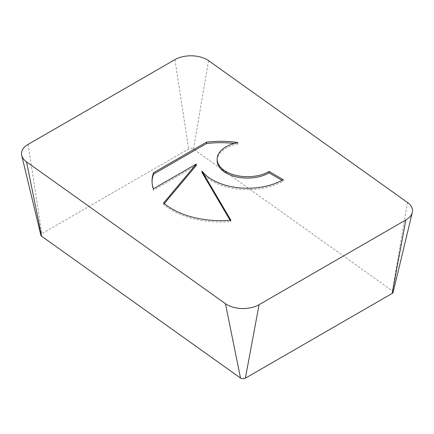 <?xml version="1.0" encoding="UTF-8"?>
<svg xmlns="http://www.w3.org/2000/svg" width="434" height="434" viewBox="0 0 434 434"><rect width="100%" height="100%" fill="white"/><g stroke="black" fill="none" stroke-linecap="round" stroke-linejoin="round"><path stroke-width="0.33" stroke-dasharray="2.17 1.63" d="M237.903 142.553L237.903 143.942A68.724 39.678 0 0 0 234.132 143.448M217.157 160.558A30.331 17.512 180 0 1 237.903 143.942M283.18 179.622L283.18 181.005L281.964 180.305M153.381 188.801L153.381 190.19L196.309 165.403M152.041 181.672A68.724 39.678 0 0 0 152.03 182.361A68.724 39.678 0 0 0 153.381 190.19M164.274 203.584L163.596 204.392A68.724 39.678 0 0 0 230.872 221.606L230.096 220.288M163.596 203.003L163.596 204.392M230.872 220.222L230.872 221.606M201.978 172.482A49.921 28.823 0 0 0 283.18 181.005M393.106 292.348A3.277 1.893 0 0 0 392.407 290.894L193.493 149.079A3.277 1.893 0 0 0 188.627 148.933L41.821 233.687A3.277 1.893 0 0 0 40.894 235.288M28.123 144.386L41.821 233.687M407.466 202.466L392.407 290.894M208.553 60.646L193.493 149.079M174.924 59.632L188.627 148.933M152.03 182.361L152.03 180.978"/><path stroke-width="0.65" d="M206.492 142.162A68.724 39.678 180 0 1 237.903 142.553A30.331 17.512 0 0 0 217.157 159.169A30.331 17.512 0 0 0 257.074 175.786A30.331 17.512 0 0 0 269.069 171.473L283.18 179.622A49.921 28.823 180 0 1 201.978 171.094L230.872 220.222A68.724 39.678 180 0 1 163.596 203.003L196.309 164.014L153.381 188.801A68.724 39.678 180 0 1 152.03 180.978A68.724 39.678 180 0 1 153.528 172.743L206.492 142.162L206.492 143.551L153.528 174.132A68.724 39.678 0 0 0 152.041 181.672M281.964 180.305L269.069 172.862A30.331 17.512 180 0 1 257.074 177.175A30.331 17.512 180 0 1 217.157 160.558L217.157 159.169M269.069 171.473L269.069 172.862M234.132 143.448A68.724 39.678 0 0 0 206.492 143.551M153.528 172.743L153.528 174.132M196.309 164.014L196.309 165.403L164.274 203.584M230.096 220.288L201.978 172.482L201.978 171.094M21.7 155.432L40.894 235.288A3.277 1.893 0 0 0 41.593 236.221L240.507 378.036A3.277 1.893 0 0 0 245.373 378.182L392.179 293.427A3.277 1.893 0 0 0 393.106 292.348L412.3 212.492A22.655 13.08 0 0 0 407.466 202.466L208.553 60.646A22.655 13.08 0 0 0 174.924 59.632L28.123 144.386A22.655 13.08 0 0 0 21.7 155.432A22.655 13.08 0 0 0 26.534 161.866L225.447 303.686A22.655 13.08 0 0 0 259.076 304.701L405.877 219.946A22.655 13.08 0 0 0 412.3 212.492M26.534 161.866L41.593 236.221M225.447 303.686L240.507 378.036M259.076 304.701L245.373 378.182M405.877 219.946L392.179 293.427"/></g></svg>
